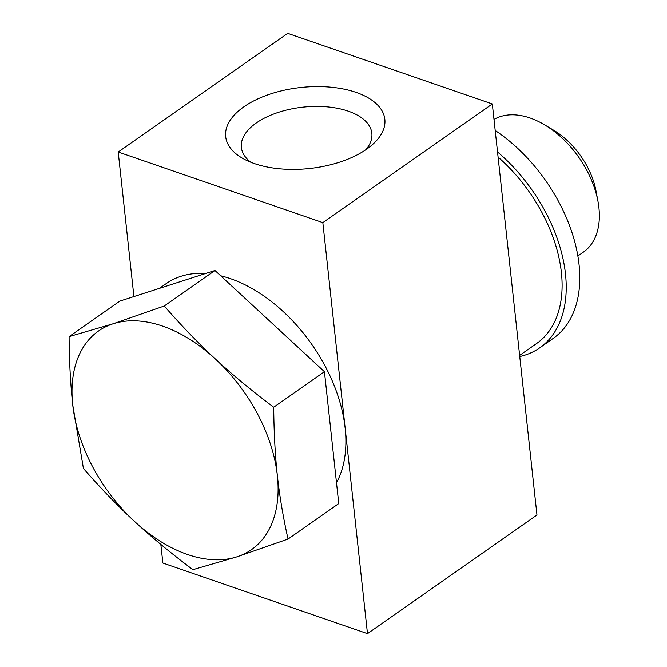 <?xml version="1.0" encoding="UTF-8"?>
<svg xmlns="http://www.w3.org/2000/svg" width="667" height="667" viewBox="0 0 667 667"><rect width="100%" height="100%" fill="white"/><g stroke="black" fill="none" stroke-linecap="round" stroke-linejoin="round"><path stroke-width="1" d="M324.437 371.711L214.966 270.494L119.818 301.1L69.093 336.618C69.218 360.505 70.435 383.3 72.745 404.994A133.425 84.267 55 0 1 113.157 323.77L164.249 306.003C181.457 325.729 198.533 343.413 215.466 359.079A133.425 84.267 55 0 1 277.364 475.604A133.425 84.267 55 0 1 236.952 556.828A133.425 84.267 55 0 1 134.642 521.527A133.425 84.267 55 0 1 72.745 404.994L83.417 468.451C100.634 488.177 117.709 505.869 134.642 521.527C151.576 537.185 170.994 553.235 192.888 569.676L236.952 556.828L288.036 539.061L338.761 503.552L324.437 371.711L273.712 407.229C273.929 432.416 275.146 455.211 277.364 475.604C279.581 495.998 283.142 517.15 288.036 539.061M69.093 336.618L113.157 323.77A133.425 84.267 55 0 1 215.466 359.079C232.399 374.737 251.818 390.787 273.712 407.229M367.484 633.65L536.968 514.982L492.321 103.96L322.836 222.628L367.484 633.65L162.865 563.04L160.839 544.43M220.719 275.805A133.425 84.267 55 0 1 345.156 428.139A133.425 84.267 55 0 1 336.493 482.708M250.742 162.214A65.616 33.4 173.8 0 1 241.371 147.432A65.616 33.4 173.8 0 1 303.001 107.137A65.616 33.4 173.8 0 1 371.844 133.258A65.616 33.4 173.8 0 1 365.866 149.708M366.65 149.166A80.057 40.754 173.8 0 1 243.688 158.921A80.057 40.754 173.8 0 1 248.658 103.719A80.057 40.754 173.8 0 1 355.344 92.129A80.057 40.754 173.8 0 1 372.044 144.972A80.057 40.754 173.8 0 1 366.65 149.166M492.321 103.96L287.702 33.35L118.209 152.018L133.917 296.565M159.43 288.361L166.325 283.533A133.425 84.267 55 0 1 205.661 273.487M322.836 222.628L118.209 152.018M214.966 270.494L164.249 306.003M498.091 157.104A128.089 80.899 55 0 1 536.643 343.497L519.635 355.403M497.532 151.976A133.425 84.267 55 0 1 539.703 347.866A133.425 84.267 55 0 1 519.76 356.537M495.197 130.482A133.425 84.267 55 0 1 574.287 240.07A133.425 84.267 55 0 1 553.268 338.369L539.703 347.866M493.997 119.41A80.057 50.559 55 0 1 530.09 118.001A80.057 50.559 55 0 1 544.631 124.846A80.057 50.559 55 0 1 597.907 200.925A80.057 50.559 55 0 1 583.45 252.084L577.872 255.986M544.631 124.846L553.568 130.173A63.699 40.228 55 0 1 595.956 190.704L597.907 200.925"/></g></svg>
